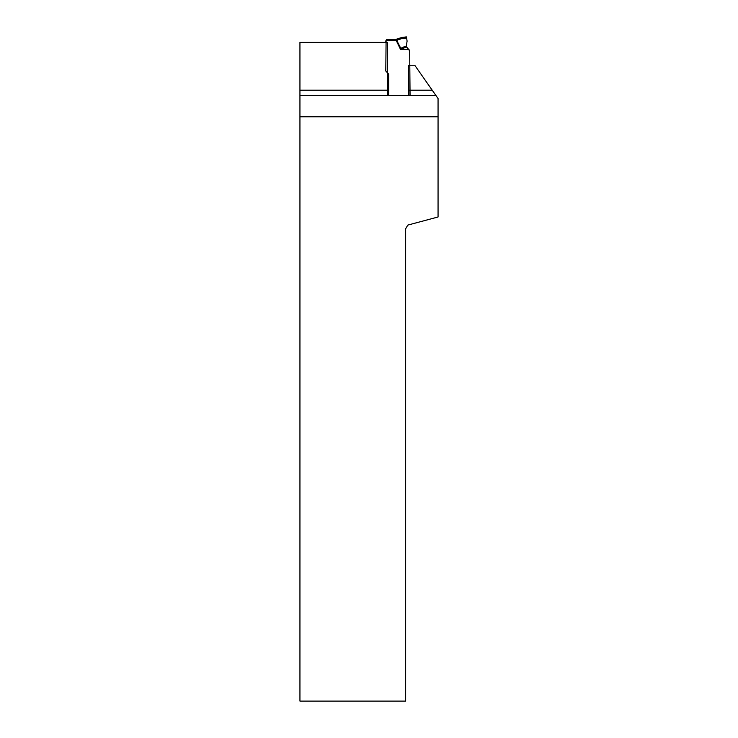 <?xml version="1.0" encoding="UTF-8"?>
<svg xmlns="http://www.w3.org/2000/svg" width="738" height="738" viewBox="0 0 738 738"><rect width="100%" height="100%" fill="white"/><g stroke="black" fill="none" stroke-linecap="round" stroke-linejoin="round"><path stroke-width="1.11" d="M435.937 95.516L438.058 98.541L438.058 116.77L299.942 116.77L299.942 95.516L435.937 95.516L414.738 65.239L408.52 65.239L408.787 95.516M438.058 116.77L438.058 216.981L407.782 225.099L405.651 228.78L405.651 701.1L299.942 701.1L299.942 116.77M299.942 95.516L299.942 42.398L387.385 42.398L387.385 95.516M408.658 49.381L406.564 46.955L400.503 49.381L408.658 49.381A9.566 9.566 0 0 0 408.778 49.474L409.673 51.328L410.06 95.331M385.789 41.328L386.74 39.372L396.195 39.299L401.859 37.453L406.389 36.9L406.62 37.97L401.859 38.551L396.195 40.369L400.503 49.381L400.835 48.643C401.343 47.841 403.151 47.047 406.26 46.273L406.564 46.955M407.514 48.265L406.693 47.167M395.153 40.433L396.195 40.369L396.195 39.299L395.153 39.372L395.153 40.433L386.085 40.433A1.328 1.328 0 0 0 385.789 41.273L385.845 41.227M396.657 41.66L397.21 41.383L397.21 39.105L396.195 39.299M401.859 38.551L401.859 37.453L398.99 38.385L399.009 39.474M406.26 46.273L407.09 41.125L406.62 37.97M388.705 95.516L388.705 74.639A1.328 1.328 0 0 0 388.317 73.699L385.789 71.014L386.094 40.415A1.172 1.172 0 0 0 386.334 39.944A1.172 1.172 0 0 1 386.094 40.415M409.673 51.328A2.389 2.389 0 0 0 408.778 49.474M401.02 48.763L397.21 41.383M408.741 90.202L432.219 90.202M299.942 90.202L387.385 90.202M406.933 47.518L406.177 46.273"/></g></svg>
